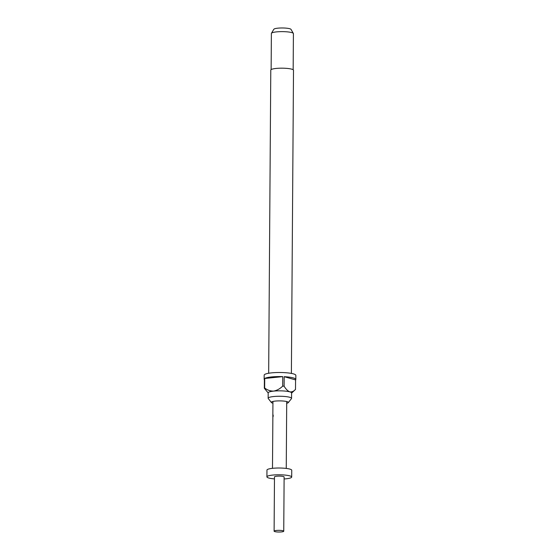 <?xml version="1.0" encoding="UTF-8"?>
<svg xmlns="http://www.w3.org/2000/svg" width="560" height="560" viewBox="0 0 560 560"><rect width="100%" height="100%" fill="white"/><g stroke="black" fill="none" stroke-linecap="round" stroke-linejoin="round"><path stroke-width="0.84" d="M273.077 415.681C272.909 417.081 272.832 417.2 272.853 416.031C272.853 414.631 272.93 414.512 273.077 415.681C272.909 417.081 272.832 417.2 272.853 416.031C272.853 414.631 272.93 414.512 273.077 415.681C272.93 414.512 272.853 414.631 272.853 416.031L272.986 416.031C272.986 414.631 273.063 414.519 273.21 415.688C273.042 417.088 272.972 417.2 272.986 416.031C272.986 414.631 273.063 414.519 273.21 415.688M272.867 416.878L272.482 468.328M286.706 403.298A8.54 1.484 -179.6 0 0 288.288 402.626A8.54 1.484 -179.6 0 0 288.141 402.087A8.54 1.484 -179.6 0 0 287.049 401.625A8.54 1.484 -179.6 0 0 278.425 400.897A8.54 1.484 -179.6 0 0 271.516 401.968A8.54 1.484 -179.6 0 0 271.362 402.507A8.54 1.484 -179.6 0 0 272.601 403.109A8.54 1.484 -179.6 0 0 272.937 403.2M288.288 402.626L291.445 398.657A11.704 2.037 -179.6 0 0 291.557 398.384A11.704 2.037 -179.6 0 0 289.751 397.278A11.704 2.037 -179.6 0 0 276.605 396.326A11.704 2.037 -179.6 0 0 268.149 398.216A11.704 2.037 -179.6 0 0 268.254 398.496L271.362 402.507M291.389 373.408L293.503 70.231A11.361 1.974 -179.6 0 0 291.746 69.167A11.361 1.974 -179.6 0 0 278.992 68.236A11.361 1.974 -179.6 0 0 270.781 70.077L268.667 373.254M268.149 398.216L268.184 392.798A11.704 2.037 0.4 0 1 273.637 391.111A11.704 2.037 0.4 0 1 289.786 391.86A11.704 2.037 0.4 0 1 291.592 392.959L291.557 398.384M291.592 393.141L295.505 389.403A15.834 2.751 0.4 0 1 295.505 389.403L295.575 379.904A15.834 2.751 -179.6 0 0 295.82 379.428L295.848 375.361A15.834 2.751 -179.6 0 0 293.405 373.87A15.834 2.751 -179.6 0 0 275.618 372.575A15.834 2.751 -179.6 0 0 264.18 375.137L264.152 379.204A15.834 2.751 -179.6 0 0 264.39 379.687M295.82 379.428A15.834 2.751 -179.6 0 0 293.37 377.937A15.834 2.751 -179.6 0 0 284.186 376.691L284.116 386.183A15.834 2.751 0.4 0 0 282.688 386.12L282.751 376.628A15.834 2.751 -179.6 0 0 264.719 378.483L264.649 387.975A15.834 2.751 0.4 0 0 264.327 388.22L264.397 378.728A15.834 2.751 -179.6 0 0 264.152 379.204M293.16 69.748L293.412 33.621A11.018 1.918 -179.6 0 0 293.356 33.425A11.018 1.918 -179.6 0 0 291.711 32.585A11.018 1.918 -179.6 0 0 279.888 31.661A11.018 1.918 -179.6 0 0 271.446 33.271A11.018 1.918 -179.6 0 0 271.383 33.467L271.131 69.594M293.356 33.425L291.018 29.379A8.631 1.498 -179.6 0 0 289.723 28.721A8.631 1.498 -179.6 0 0 280.462 28A8.631 1.498 -179.6 0 0 273.847 29.26L271.446 33.271M283.745 531.223L284.123 476.98A4.816 0.84 -179.6 0 0 283.381 476.525A4.816 0.84 -179.6 0 0 277.97 476.133A4.816 0.84 -179.6 0 0 274.484 476.91L274.106 531.153A4.816 0.84 -179.6 0 0 274.848 531.608A4.816 0.84 -179.6 0 0 280.259 532A4.816 0.84 -179.6 0 0 283.745 531.223A4.816 0.84 -179.6 0 0 283.003 530.768A4.816 0.84 -179.6 0 0 277.592 530.369A4.816 0.84 -179.6 0 0 274.106 531.153M284.109 478.968A12.39 2.156 -179.6 0 0 291.697 477.036L291.746 470.253A12.39 2.156 -179.6 0 0 289.828 469.091A12.39 2.156 -179.6 0 0 275.912 468.076A12.39 2.156 -179.6 0 0 266.959 470.078L266.91 476.861A12.39 2.156 -179.6 0 0 268.828 478.023A12.39 2.156 -179.6 0 0 274.47 478.898M291.697 477.036A12.39 2.156 -179.6 0 0 289.779 475.867A12.39 2.156 -179.6 0 0 275.863 474.852A12.39 2.156 -179.6 0 0 266.91 476.861M295.512 389.396C293.811 391.3 291.9 392.119 289.786 391.86C287.693 390.95 285.803 389.053 284.116 386.183M295.575 379.904L284.186 376.691M282.688 386.12C279.979 388.787 276.962 390.453 273.637 391.111C270.298 391.125 267.302 390.082 264.649 387.975M282.751 376.628L264.719 378.483M264.327 388.22L268.184 392.973M286.713 401.541L286.251 468.426M272.944 401.443L272.846 415.345M272.986 415.345L272.979 416.521"/></g></svg>
